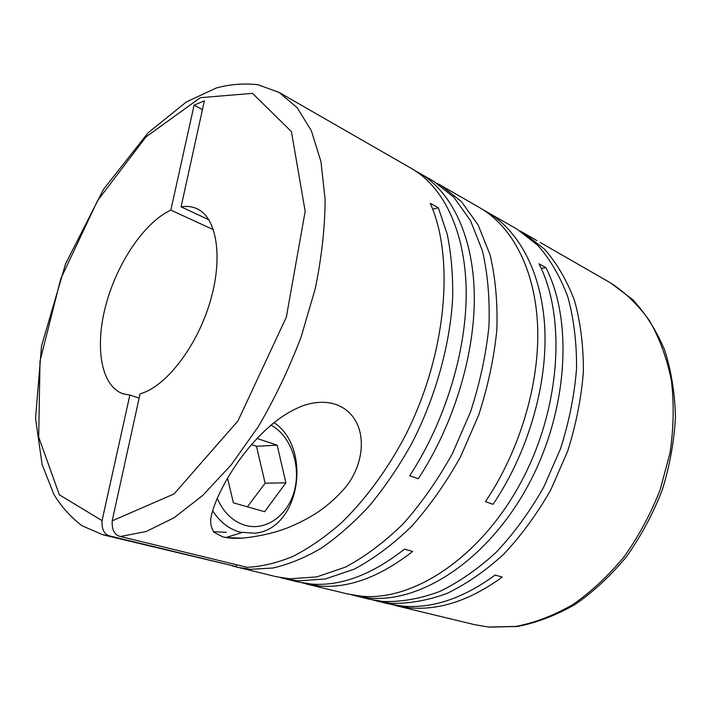 <?xml version="1.0" encoding="UTF-8"?>
<svg xmlns="http://www.w3.org/2000/svg" width="711" height="711" viewBox="0 0 711 711"><rect width="100%" height="100%" fill="white"/><g stroke="black" fill="none" stroke-linecap="round" stroke-linejoin="round"><path stroke-width="1.07" d="M301.722 582.762L319.426 586.015C348.968 588.406 380.03 576.888 412.62 551.46L404.479 549.132C371.835 574.755 340.782 586.388 311.302 584.042L297.651 581.882L280.321 577.581M437.452 183.545L441.229 185.589L461.483 201.684L478.068 224.872L490.012 254.671C495.451 277.512 497.727 302.602 496.838 329.94C494.021 358.086 487.95 386.5 478.636 415.188L460.71 456.462C446.241 482.547 429.906 505.805 411.713 526.22C392.863 544.555 373.604 558.917 353.927 569.289L325.158 579.003L298.069 580.834L284.471 578.701M415.384 170.871L433.79 181.314L453.982 197.4L470.486 220.623L482.334 250.512C487.71 273.442 489.923 298.647 488.955 326.127C486.057 354.425 479.916 383.007 470.522 411.873L452.498 453.414C437.967 479.676 421.579 503.095 403.341 523.669C384.455 542.146 365.17 556.624 345.493 567.094L316.742 576.914L289.697 578.798L276.135 576.683L232.79 566.063M202.431 109.61L194.094 105.148L204.368 100.82L181.092 206.857C186.851 205.888 192.139 206.51 196.965 208.723C216.873 217.566 223.512 257.746 209.852 302.69C196.36 347.635 165.254 387.228 140.067 393.823L112.196 520.861C111.805 529.979 114.569 535.187 120.479 536.503L247.117 567.334C261.728 566.596 276.997 562.961 292.923 556.42C309.045 548.181 325.105 537.072 341.12 523.092C364.823 500.206 386.704 470.673 404.746 436.732C446.401 355.776 455.093 258.475 430.244 203.284L438.385 207.816L447.201 234.186C451.254 253.907 453.076 275.37 452.649 298.558C449.876 345.946 435.212 398.133 411.305 444.339C398.667 466.825 384.74 487.275 369.524 505.699C353.838 522.674 337.725 536.841 321.212 548.208C304.717 557.851 288.622 564.454 272.926 568.027L250.592 569.315L237.207 567.262M236.328 566.614L102.757 534.752L110.267 536.085L236.328 566.614L236.674 564.792M419.294 172.977C450.952 191.152 473.099 234.977 474.29 294.087C475.33 353.171 454.08 424.183 418.299 478.707L409.696 475.757C445.61 420.841 467.056 349.377 466.176 289.999C465.154 230.595 443.157 186.664 411.607 168.56L279.139 92.439L257.951 84.707C243.464 83.196 229.529 84.307 216.153 88.04L186.335 101.949L148.101 132.806L103.495 189.348L65.616 263.754L41.531 345.981L35.55 418.344L42.1 464.479L53.849 494.261C61.084 506.392 70.487 516.888 82.058 525.776L102.757 534.752M336.996 404.852C326.651 401.164 315.329 401.448 303.01 405.723C267.754 419.019 239.98 456.391 226.214 480.538C217.468 496.251 212.331 509.014 210.803 518.808C210.314 523.803 211.389 528.291 214.011 532.263L222.783 536.885C228.56 538.209 235.048 538.627 242.247 538.147C259.399 536.414 274.864 532.841 288.657 527.429C313.133 517.075 327.949 506.516 342.56 490.643C367.338 464.372 369.622 417.828 336.996 404.852M391.805 604.581L409.287 607.825C439.274 610.598 470.255 600.342 502.224 577.074L495.149 575.048C463.119 598.493 432.128 608.838 402.159 606.092L388.233 603.79L373.035 600.04M520.176 231.039L523.474 232.853L544.35 249.019C556.74 263.026 566.774 280.161 574.461 300.415C580.54 322.243 583.509 346.044 583.367 371.817C581.314 398.258 576.034 424.84 567.52 451.565L550.767 489.879C537.027 514.026 521.332 535.481 503.672 554.242C485.284 571.057 466.318 584.149 446.784 593.507C427.338 600.608 408.594 603.861 390.57 603.284L376.67 600.999M483.071 209.736L516.959 229.102L537.783 245.268C550.145 259.302 560.152 276.472 567.796 296.807C573.83 318.715 576.745 342.622 576.55 368.52C574.435 395.094 569.093 421.827 560.526 448.703L543.675 487.248C529.882 511.547 514.133 533.134 496.429 552.038C477.996 568.969 459.004 582.158 439.451 591.596C419.988 598.76 401.253 602.057 383.247 601.506L369.365 599.231L351.376 594.796M305.748 583.847L347.581 593.961L361.41 596.2C412.922 601.284 479.454 558.304 519.954 484.155C560.57 410.123 566.703 317.853 539 263.781L545.844 267.594C573.67 321.514 567.742 413.295 527.313 486.848C486.991 560.526 420.557 603.177 368.973 598.04L355.127 595.782M486.582 211.647C519.021 230.275 542.271 273.104 544.848 329.628C547.257 386.135 527.66 453.156 493.061 504.295L485.409 501.673C520.132 450.196 539.898 382.758 537.614 325.994C535.179 269.193 512.027 226.258 479.658 207.665L441.229 185.589M456.542 194.503L460.213 196.494M536.929 240.665L523.474 232.853M212.589 510.729C219.886 521.972 229.093 529.126 240.194 532.21L254.796 533.223C299.784 529.464 312.716 448.294 273.948 422.521M217.202 498.331C223.627 512.711 233.128 521.758 245.704 525.473C266.972 531.286 288.888 514.311 294.763 489.248C300.86 464.256 290.355 435.488 270.9 425.045M241.385 532.788L225.876 537.543M438.385 207.816L432.679 209.23M181.092 206.857L208.874 219.779M213.469 229.715L170.836 210.118C144.315 222.374 117.022 263.159 105.868 305.072C94.607 346.959 100.953 386.242 123.154 393.823L129.864 395.058L139.125 398.142M170.836 210.118L194.094 105.148M226.276 532.308L213.531 531.721M247.419 506.819L265.114 483.187L256.475 446.295L251.401 444.633M265.114 483.187L285.911 482.822L277.157 445.157L256.938 438.447M256.475 446.295L277.157 445.157M227.556 478.219L233.395 502.837L264.634 511.716L285.911 482.822M110.267 536.085C104.375 534.788 101.637 529.633 102.046 520.63L129.864 395.058M545.844 267.594L541.213 268.429M120.479 536.503L146.19 531.499L173.999 517.812L202.795 495.389L231.306 464.727L258.129 426.893C274.757 398.622 289.119 368.565 301.206 336.703L315.213 288.808C321.719 257.106 325.016 227.253 325.096 199.258L320.972 161.673L311.4 130.868L297.154 107.672L279.139 92.439M488.83 627.102L474.388 624.631L488.43 627.031L515.893 626.427C534.921 622.747 553.905 615.468 572.826 604.59C591.365 591.676 608.5 575.679 624.258 556.58C638.825 535.996 650.832 513.644 660.252 489.515L670.082 452.534C673.708 427.578 674.144 403.528 671.38 380.385C666.856 358.255 659.63 338.472 649.694 321.034C638.451 305.241 625.44 292.541 610.642 282.942L632.674 299.615C645.739 313.711 656.395 330.499 664.634 349.99C671.282 370.76 674.881 393.112 675.45 417.037C674.17 441.46 669.744 465.856 662.163 490.235C652.858 514.089 640.993 536.201 626.56 556.571C610.936 575.51 593.845 591.428 575.297 604.341C556.278 615.291 537.036 622.667 517.572 626.471L489.212 627.146M112.196 520.861L174.062 493.932L237.989 420.868L286.337 317.159L305.17 211.371L291.439 131.633L252.538 93.372L200.378 97.656L145.977 136.903L97.531 200.715L60.782 278.756L40.003 361.072L38.696 437.132L59.36 494.829L102.046 520.63M540.138 242.424L610.642 282.942M225.956 537.534L242.247 538.147M395.343 605.514L474.388 624.631"/></g></svg>
